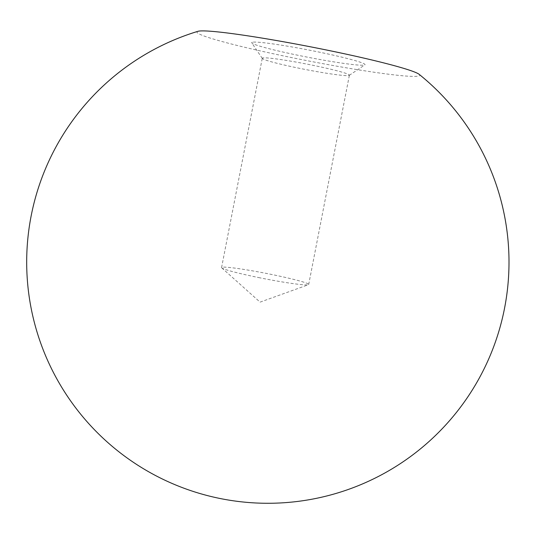<?xml version="1.0" encoding="UTF-8"?>
<svg xmlns="http://www.w3.org/2000/svg" width="534" height="534" viewBox="0 0 534 534"><rect width="100%" height="100%" fill="white"/><g stroke="black" fill="none" stroke-linecap="round" stroke-linejoin="round"><path stroke-width="0.4" stroke-dasharray="2.67 2" d="M258.556 277.546A44.375 2.783 -169 0 0 308.405 284.722A44.375 2.783 -169 0 0 308.699 284.488A44.375 2.783 -169 0 0 271.733 274.489A44.375 2.783 -169 0 0 221.583 267.554A44.375 2.783 -169 0 0 221.77 267.888A44.375 2.783 -169 0 0 258.556 277.546M262.761 57.966A44.375 2.783 -169 0 0 262.267 58.266A44.375 2.783 -169 0 0 262.321 58.453A44.375 2.783 -169 0 0 299.234 68.265A44.375 2.783 -169 0 0 349.263 75.354A44.375 2.783 -169 0 0 349.383 75.201A44.375 2.783 -169 0 0 309.393 64.594A44.375 2.783 -169 0 0 262.761 57.966M252.348 42.253A57.725 3.625 -169 0 0 251.768 42.887A57.725 3.625 -169 0 0 307.677 57.211A57.725 3.625 -169 0 0 364.876 64.868A57.725 3.625 -169 0 0 314.786 51.224A57.725 3.625 -169 0 0 252.348 42.253M197.9 31.326A113.488 7.129 -169 0 0 307.003 60.649A113.488 7.129 -169 0 0 419.15 74.333M308.699 284.488L349.383 75.201M221.583 267.554L262.267 58.266M349.263 75.354L364.876 64.868M262.321 58.453L251.768 42.887M221.77 267.888L260.065 302.137L308.405 284.722"/><path stroke-width="0.8" d="M198.234 31.232A113.488 7.129 -169 0 0 197.9 31.326A241.161 241.161 0 0 0 55.483 376.403A241.161 241.161 0 0 0 421.933 447.632A241.161 241.161 0 0 0 419.15 74.333A113.488 7.129 -169 0 0 310.915 46.892A113.488 7.129 -169 0 0 198.234 31.232"/></g></svg>
